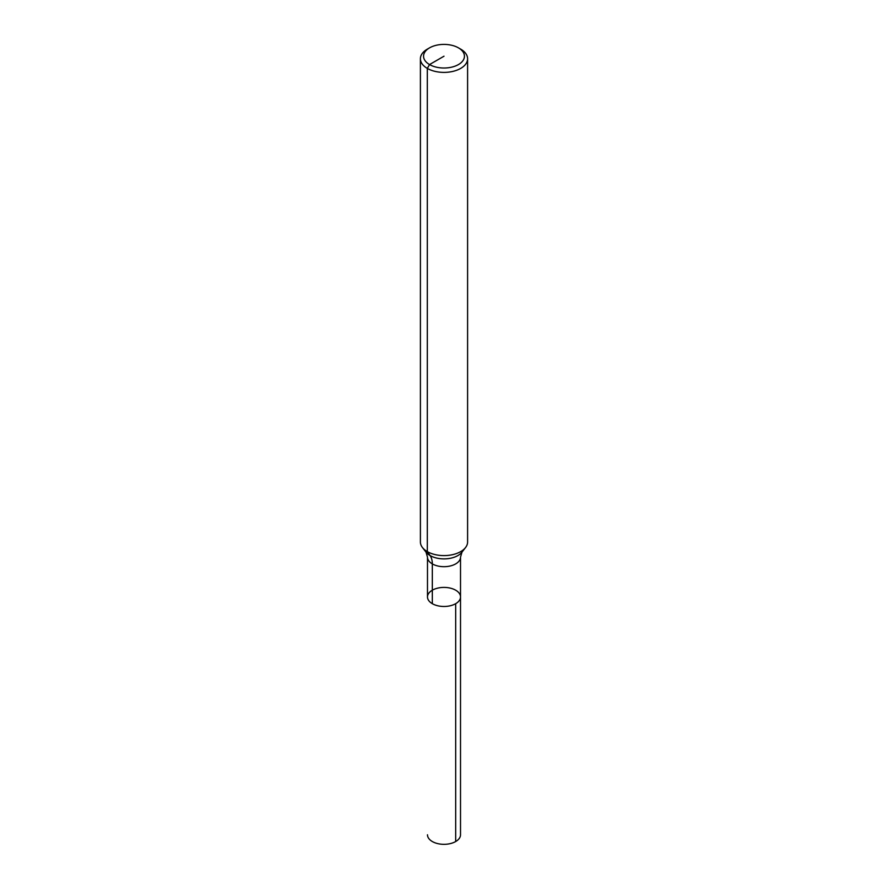 <?xml version="1.0" encoding="UTF-8"?>
<svg xmlns="http://www.w3.org/2000/svg" width="888" height="888" viewBox="0 0 888 888"><rect width="100%" height="100%" fill="white"/><g stroke="black" fill="none" stroke-linecap="round" stroke-linejoin="round"><path stroke-width="1.33" d="M460.683 49.14L458.463 47.863L460.683 49.14A23.599 13.62 180 0 1 467.599 58.775L467.599 541.98A23.599 13.62 180 0 1 465.545 547.541A23.599 13.62 180 0 1 444 555.599A23.599 13.62 180 0 1 422.455 547.541A23.599 13.62 180 0 1 420.401 541.98L420.401 58.775A23.599 13.62 180 0 1 427.317 49.14L429.537 47.863A20.446 11.81 180 0 1 458.463 47.863L458.463 47.863A20.446 11.81 180 0 1 458.463 64.558A20.446 11.81 180 0 1 429.537 64.558A20.446 11.81 180 0 1 429.537 47.863M467.599 58.775A23.599 13.62 180 0 1 444 72.394A23.599 13.62 180 0 1 420.401 58.775M460.517 557.153L461.96 552.158A19.68 11.366 180 0 1 444 558.885A19.68 11.366 180 0 1 426.04 552.158L427.483 557.153A16.517 9.535 180 0 0 444 566.688A16.517 9.535 180 0 0 460.517 557.153L460.517 596.947A16.517 9.535 180 0 1 444 606.482A16.517 9.535 180 0 1 427.483 596.947A16.517 9.535 180 0 1 437.684 588.134A16.517 9.535 180 0 1 455.677 590.198A16.517 9.535 180 0 1 460.517 596.947A16.517 9.535 180 0 1 444 606.482A16.517 9.535 180 0 1 427.483 596.947A16.517 9.535 180 0 1 432.323 590.198M460.517 596.947L460.517 834.787A16.517 9.535 180 0 1 450.316 843.6A16.517 9.535 180 0 1 432.323 841.535A16.517 9.535 180 0 1 427.483 834.787A16.517 9.535 180 0 0 437.684 843.6A16.517 9.535 180 0 0 455.677 841.535L455.677 603.685A16.517 9.535 180 0 1 437.684 605.749A16.517 9.535 180 0 1 427.483 596.947L427.483 557.153M432.323 603.685L432.323 563.891A23.599 13.62 120 0 0 430.081 555.555L427.317 551.615L427.317 68.409L429.537 64.558L444 56.21M461.96 552.158L465.545 547.541M426.04 552.158L422.455 547.541"/></g></svg>
